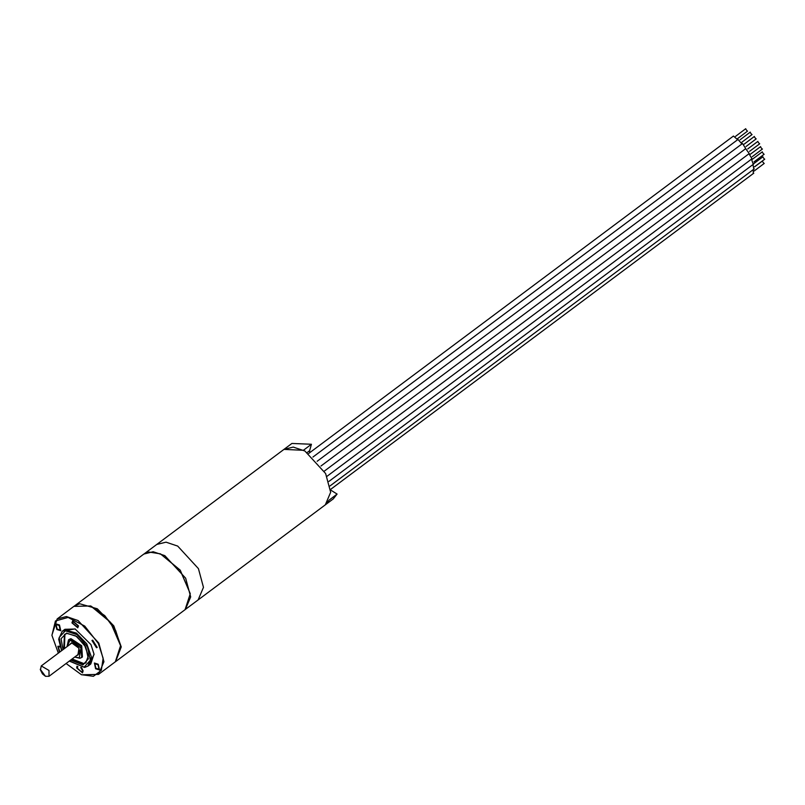 <?xml version="1.0" encoding="UTF-8"?>
<svg xmlns="http://www.w3.org/2000/svg" width="805" height="805" viewBox="0 0 805 805"><rect width="100%" height="100%" fill="white"/><g stroke="black" fill="none" stroke-linecap="round" stroke-linejoin="round"><path stroke-width="1.21" d="M185.2 609.616L198.151 599.936L203.504 587.308L198.433 568.652L177.664 546.122L165.981 542.127L156.713 544.492L165.981 542.127L177.664 546.122L198.433 568.652L203.504 587.308L198.151 599.936L325.361 504.866L330.704 492.237L325.633 473.571L304.874 451.052L293.181 447.057L283.913 449.421L291.883 443.464L311.394 444.3L309.603 450.679L309.734 452.702M762.275 161.191L764.015 163.526M753.309 173.337L753.289 169.614M762.778 156.925L764.519 159.249M753.812 169.07L752.957 164.492M762.154 152.014L763.895 154.349M753.188 164.16L751.488 159.078M760.433 146.792L762.174 149.116M751.467 158.937L751.93 158.736L748.992 153.675M759.477 143.884L757.736 141.549M745.672 148.603L749.234 153.503L324.284 471.106M751.82 134.646L750.079 132.322M312.974 457.049L737.954 139.426L741.908 143.854M747.342 131.225L745.601 128.891M308.647 453.517L733.476 135.995L737.561 139.708M755.955 138.953L754.215 136.629M317.18 461.305L742.542 143.531L745.702 148.583L320.974 466.025M337.104 494.119L333.32 498.909L325.361 504.866L329.134 500.076L337.104 494.119L330.634 490.014M143.763 554.172L283.913 449.421L303.425 450.257L311.394 444.3M143.904 554.061L153.171 551.707L164.864 555.702L185.633 578.221L190.694 596.877L185.351 609.516M94.034 654.153L90.784 663.984L88.077 666.007L91.398 656.93L86.759 643.819L76.435 633.082L65.477 629.973L62.176 631.351L64.883 629.329L75.227 628.997M62.609 631.029L75.066 628.926L90.935 644.594L94.054 654.334L88.51 665.685M58.322 653.137L51.973 635.306L55.465 620.977L68.113 617.395L84.676 626.048L98.291 643.346L103.11 658.319L101.329 670.344L93.41 676.311L81.406 674.671L66.091 663.531M60.003 646.918L58.413 646.999L59.882 651.98M77.844 666.58L77.29 668.19L81.959 672.155L82.472 670.565L80.752 667.405M97.999 664.678L94.879 663.702L95.906 668.281L99.025 669.247L97.999 664.678M93.068 640.981L92.545 641.193L96.157 646.958L96.681 646.747L93.068 640.981M72.621 623.171L77.28 627.135L77.803 625.545L73.134 621.591L72.621 623.171M57.105 629.067L60.224 630.033L59.198 625.455L56.078 624.489L57.105 629.067M51.963 635.125L57.115 618.934L66.382 616.57L78.065 620.564L98.834 643.084L103.905 661.75L98.552 674.379L81.567 674.741M57.115 618.934L73.899 606.386L90.724 605.954L104.61 615.573L115.628 630.536L120.519 645.821L115.346 661.831L98.552 674.379M115.648 630.375L120.498 645.64L110.537 622.215L90.885 606.024L104.771 615.594L115.648 630.375M59.449 652.292L57.89 646.304L59.751 646.163M81.557 667.516L83.126 670.867L82.472 672.849L76.646 667.898L76.988 666.238M95.644 668.734L94.356 663.018L98.26 664.226L99.538 669.941L95.644 668.734M96.54 647.713L92.022 640.508L92.686 640.227L97.204 647.431L96.54 647.713M78.447 625.847L77.803 627.83L71.977 622.879L72.621 620.897L78.447 625.847M59.459 625.002L60.737 630.728L56.843 629.52L55.555 623.794L59.459 625.002M64.873 634.219L64.41 648.588M72.178 658.983L83.76 663.481L86.085 662.616M69.26 639.341L70.941 638.647L81.748 645.68L82.422 656.95L81.708 657.484L81.033 646.214L70.226 639.18L68.556 639.874L69.26 639.341M40.29 669.277L45.503 676.26L42.413 673.855L40.411 669.961L41.226 665.916L49.045 670.444L48.994 676.311L45.674 676.321M115.628 661.619L121.213 646.888L113.797 625.908L97.274 608.731L79.745 603.75L74.191 606.175M74.473 605.964L143.622 554.273L148.895 552.069L160.437 553.85L180.169 570.171L190.242 593.718L185.059 609.727L115.91 661.408M160.608 553.921L180.25 570.111L190.222 593.537M309.603 450.679L307.178 452.491M69.461 661.016L84.072 667.144L90.331 660.301L87.433 646.838L77.089 634.642L65.336 630.848L59.117 637.48L61.693 650.621M62.951 649.675L61.1 638.627L66.493 633.092L76.787 636.413L85.863 647.099L88.399 658.903L82.905 664.9L70.719 660.07M84.787 667.385L88.077 666.007L84.606 667.466L69.361 661.086M63.696 649.122L64.511 634.471L67.036 633.414L75.881 635.96L84.515 644.966L88.309 655.874L85.753 662.887L83.046 664.014L71.464 659.516M64.511 634.471L66.855 633.414M80.037 658.178L81.708 657.484L79.856 658.259L74.764 657.051M74.905 656.95L79.323 657.937L80.973 647.934L70.085 640.056L67.137 646.546M69.461 644.815L71.514 642.823L79.031 648.256L77.894 655.169L77.23 655.21M71.907 643.145L75.127 644.02L78.94 648.357L79.755 652.674L78.025 654.294M754.064 171.032L764.247 163.425M753.772 173.145L330.583 489.43M754.597 166.856L762.436 161M754.567 166.766L764.75 159.149M754.275 168.869L330.08 485.918M754.044 163.375L762.939 156.723M753.943 161.865L764.126 154.248M753.651 163.968L328.913 481.42M752.132 159.44L762.315 151.823M752.222 156.633L762.405 149.016M751.93 158.736L326.971 476.359M750.411 154.208L760.594 146.591M759.709 143.783L749.525 151.39M757.897 141.358L747.704 148.965M752.051 134.556L741.868 142.163M750.24 132.131L740.057 139.738M747.573 131.124L737.39 138.742M745.762 128.699L735.579 136.317M756.177 138.863L745.994 146.47M754.365 136.437L744.182 144.045M62.176 631.351L58.685 639.17L61.593 650.692M68.556 639.874L66.996 646.657M71.766 643.094L41.226 665.916M79.947 653.177L48.994 676.311"/></g></svg>
